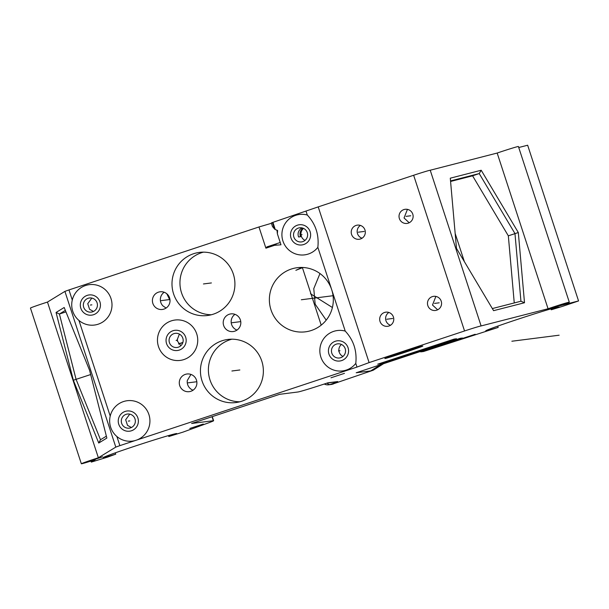 <?xml version="1.0" encoding="UTF-8"?>
<svg xmlns="http://www.w3.org/2000/svg" width="609" height="609" viewBox="0 0 609 609"><rect width="100%" height="100%" fill="white"/><g stroke="black" fill="none" stroke-linecap="round" stroke-linejoin="round"><path stroke-width="0.91" d="M381.242 363.733L377.717 364.182L380.062 363.406A15.271 0.426 -18.1 0 1 384.926 361.822L454.2 339.076L456.537 338.779L381.242 363.733L380.975 363.101M331.646 384.424L373.226 370.219L383.563 363.702M319.976 273.548L313.772 288.666L315.165 304.18L326.203 320.136M270.982 309.814A32.315 31.965 -97.3 0 0 331.913 309.311A32.315 31.965 -97.3 0 0 297.253 267.694A32.315 31.965 -97.3 0 0 270.982 309.814M301.95 267.45L295.86 270.312L303.008 267.488M330.991 377.786L344.458 373.355L330.991 377.786M369.1 362.599L464.545 330.969L413.648 175.263L318.21 206.885L369.1 362.599L356.988 367.067L119.874 445.636L115.801 447.097L98.369 457.77A15.271 0.426 161.9 0 0 81.347 463.776A15.271 0.426 161.9 0 0 95.248 459.681L91.289 462.102L107.351 457.192L115.733 454.154L104.763 457.443A38.679 1.081 -18.1 0 1 103.271 457.618A38.679 1.081 -18.1 0 1 139.469 444.654A38.679 1.081 -18.1 0 1 176.793 433.57L168.906 436.493L182.928 432.146L206.192 423.697A25.449 0.708 161.9 0 0 213.614 420.728A25.449 0.708 161.9 0 0 213.333 420.712L191.629 423.476L279.592 394.327L297.946 391.99A25.449 0.708 161.9 0 0 325.564 383.594L327.954 382.802L337.599 381.577A15.271 0.426 -18.1 0 1 330.131 384.477A7.635 7.552 82.7 0 1 328.731 384.797L331.768 384.408M497.751 326.112L498.177 327.421L487.208 330.71A38.679 1.081 -18.1 0 1 486.149 330.915A38.679 1.081 -18.1 0 1 485.716 330.893A38.679 1.081 -18.1 0 1 519.485 318.72A38.679 1.081 -18.1 0 1 558.811 306.837A38.679 1.081 -18.1 0 1 559.237 306.845L551.351 309.76L562.587 306.342L578.55 300.937L559.762 305.756A15.271 0.426 161.9 0 0 569.301 302.216A15.271 0.426 161.9 0 0 548.062 308.755L481.11 325.937A15.271 0.426 161.9 0 0 464.545 330.969M498.177 327.421L423.499 351.522L420.682 351.88L420.507 351.462M380.754 364.631L370.668 370.927L356.196 372.769L460.176 338.315L462.513 338.018L420.682 351.88M203.284 424.039L189.818 428.47L203.284 424.039M89.165 461.249L102.632 456.819L89.165 461.249M548.1 309.174L561.567 304.744L548.1 309.174M461.721 338.703L475.187 334.272L461.721 338.703M385.116 358.495C381.219 359.196 420.712 346.11 422.555 346.087C426.452 345.379 386.959 358.465 385.116 358.495L384.987 358.495M455.167 233.475L464.37 261.626M333.085 384.096L330.131 384.477A7.635 3.555 -108.9 0 1 327.086 383.091M518.739 147.515L527.653 145.224L578.55 300.937M413.648 175.263A15.271 0.426 -18.1 0 1 430.22 170.223L497.172 153.049A15.271 0.426 -18.1 0 1 518.411 146.503L569.301 302.216M272.52 226.525L274.56 229.053L272.429 222.521L318.21 206.885M272.429 222.521L271.317 222.97L272.558 226.776M81.347 463.776L30.45 308.063A15.271 0.426 -18.1 0 1 47.472 302.064L64.912 291.384L68.977 289.93L258.97 226.967L271.424 223.305M170.025 300.404L166.82 293.766M104.763 457.443L104.581 456.879M91.289 462.102L90.947 461.059M98.369 457.77L47.472 302.064M106.857 438.069L98.742 443.032L73.346 380.237L56.066 312.47L64.181 307.499L89.576 370.302L106.857 438.069M56.066 312.47L59.416 314.016L76.049 379.27L100.508 439.744L98.742 443.032M100.508 439.744L106.369 436.158M90.657 374.55L73.346 380.237M65.346 310.384L59.416 314.016L65.962 311.899M129.747 414.128L125.675 419.753L127.509 425.364L131.407 427.51M91.814 298.075L87.742 303.701L89.576 309.311L93.474 311.45M126.101 414.333A7.125 7.049 -97.3 0 0 129.215 428.165A7.125 7.049 -97.3 0 0 135.183 419.54A7.125 7.049 -97.3 0 0 126.101 414.333M131.475 430.769A10.178 10.071 -97.3 0 0 137.87 417.934A10.178 10.071 -97.3 0 0 125.15 411.425A10.178 10.071 -97.3 0 0 118.755 424.267A10.178 10.071 -97.3 0 0 131.475 430.769M93.542 314.716A10.178 10.071 -97.3 0 0 99.937 301.874A10.178 10.071 -97.3 0 0 87.216 295.373A10.178 10.071 -97.3 0 0 80.814 308.215A10.178 10.071 -97.3 0 0 93.542 314.716M92.591 311.816A7.125 7.049 -97.3 0 0 89.477 297.976A7.125 7.049 -97.3 0 0 83.509 306.601A7.125 7.049 -97.3 0 0 92.591 311.816M136.119 440.254A20.356 20.135 -97.3 0 0 148.916 414.577A20.356 20.135 -97.3 0 0 110.214 416.092A20.356 20.135 -97.3 0 0 136.119 440.254M306.091 211.353L307.294 215.03A20.356 20.135 -97.3 0 0 282.926 241.004A20.356 20.135 -97.3 0 0 317.852 247.33L345.227 331.09A20.356 20.135 -97.3 0 0 320.859 357.064A20.356 20.135 -97.3 0 0 355.785 363.39L356.988 367.067M272.916 222.346L275.268 229.555L277.613 230.468L277.377 233.818L280.97 244.795L274.575 245.313L265.905 248.183L266.879 246.904L280.224 242.511M258.97 226.967L265.905 248.183M85.542 285.514A20.356 20.135 -97.3 0 0 78.949 320.441A20.356 20.135 -97.3 0 0 110.983 298.517A20.356 20.135 -97.3 0 0 85.542 285.514M202.028 380.899A31.813 31.462 -97.3 0 0 235.927 402.549A31.813 31.462 -97.3 0 0 261.786 361.099A31.813 31.462 -97.3 0 0 227.88 339.441A31.813 31.462 -97.3 0 0 202.028 380.899M173.58 293.858A31.813 31.462 -97.3 0 0 207.479 315.508A31.813 31.462 -97.3 0 0 233.331 274.05A31.813 31.462 -97.3 0 0 199.432 252.4A31.813 31.462 -97.3 0 0 173.58 293.858M240.388 319.953A8.907 8.808 82.7 0 1 233.148 331.555A8.907 8.808 82.7 0 1 223.655 325.495A8.907 8.808 82.7 0 1 230.895 313.886A8.907 8.808 82.7 0 1 240.388 319.953M169.584 297.854A8.907 8.808 82.7 0 1 162.344 309.463A8.907 8.808 82.7 0 1 152.851 303.404A8.907 8.808 82.7 0 1 160.091 291.795A8.907 8.808 82.7 0 1 169.584 297.854M196.456 380.062A8.907 8.808 82.7 0 1 189.216 391.671A8.907 8.808 82.7 0 1 179.724 385.611A8.907 8.808 82.7 0 1 186.963 374.002A8.907 8.808 82.7 0 1 196.456 380.062M158.477 346.559A20.356 20.135 -97.3 0 0 183.926 359.561A20.356 20.135 -97.3 0 0 196.722 333.884A20.356 20.135 -97.3 0 0 171.274 320.882A20.356 20.135 -97.3 0 0 158.477 346.559M239.862 401.788A31.813 31.462 82.7 0 1 231.884 339.19M166.105 308.055L162.938 305.908A8.907 8.808 82.7 0 1 164.186 292.251M193.061 390.202A8.907 8.808 82.7 0 1 187.313 380.488L190.952 374.421M236.992 330.086A8.907 8.808 82.7 0 1 234.99 314.343M211.414 314.746A31.813 31.462 82.7 0 1 203.436 252.149M179.389 334.113L176.953 340.393L180.812 345.737M178.33 347.183A7.125 7.049 -97.3 0 0 175.217 333.344A7.125 7.049 -97.3 0 0 169.241 341.969A7.125 7.049 -97.3 0 0 178.33 347.183M166.554 343.575A10.178 10.071 -97.3 0 0 179.274 350.084A10.178 10.071 -97.3 0 0 185.676 337.241A10.178 10.071 -97.3 0 0 172.956 330.74A10.178 10.071 -97.3 0 0 166.554 343.575M303.724 244.529A10.178 10.071 -97.3 0 0 310.126 231.694A10.178 10.071 -97.3 0 0 297.405 225.185A10.178 10.071 -97.3 0 0 291.003 238.028A10.178 10.071 -97.3 0 0 303.724 244.529M307.294 215.03C315.645 224.021 319.162 234.785 317.852 247.33M345.227 331.09C353.578 340.073 357.095 350.845 355.785 363.39M393.414 317.023A7.125 7.049 82.7 0 1 387.621 326.31A7.125 7.049 82.7 0 1 380.031 321.461A7.125 7.049 82.7 0 1 385.817 312.173A7.125 7.049 82.7 0 1 393.414 317.023M364.966 229.981A7.125 7.049 82.7 0 1 359.173 239.268A7.125 7.049 82.7 0 1 351.576 234.419A7.125 7.049 82.7 0 1 357.369 225.132A7.125 7.049 82.7 0 1 364.966 229.981M412.773 214.14A7.125 7.049 82.7 0 1 406.979 223.427A7.125 7.049 82.7 0 1 399.382 218.578A7.125 7.049 82.7 0 1 405.175 209.29A7.125 7.049 82.7 0 1 412.773 214.14M441.221 301.181A7.125 7.049 82.7 0 1 435.427 310.468A7.125 7.049 82.7 0 1 427.83 305.619A7.125 7.049 82.7 0 1 433.623 296.332A7.125 7.049 82.7 0 1 441.221 301.181M481.11 325.937L430.22 170.223M548.062 308.755L497.172 153.049M450.287 178.178L481.201 170.246L518.312 232.531L524.509 302.749L493.594 310.674L456.484 248.396L450.287 178.178M524.509 302.749L520.939 301.227L514.97 233.574L479.214 173.565L481.201 170.246M450.576 181.467L472.576 175.818L479.214 173.565L450.531 180.919M472.576 175.818L508.332 235.835L518.312 232.531M492.338 308.565L520.939 301.227M508.332 235.835L514.255 302.939M302.041 227.895A7.125 7.049 -97.3 0 0 300.435 229.014C298.159 231.275 297.535 233.932 298.562 236.977L300.549 236.726A7.125 7.049 -97.3 0 1 303.016 228.185M302.78 241.628A7.125 7.049 -97.3 0 0 299.666 227.789A7.125 7.049 -97.3 0 0 293.69 236.421A7.125 7.049 -97.3 0 0 302.78 241.628M303.51 228.398A7.125 7.049 -97.3 0 0 305.04 240.38M341.657 360.589A10.178 10.071 -97.3 0 0 348.059 347.747A10.178 10.071 -97.3 0 0 335.338 341.246A10.178 10.071 -97.3 0 0 328.936 354.08A10.178 10.071 -97.3 0 0 341.657 360.589M340.713 357.689A7.125 7.049 -97.3 0 0 337.599 343.849A7.125 7.049 -97.3 0 0 331.623 352.474A7.125 7.049 -97.3 0 0 340.713 357.689M341.443 344.45A7.125 7.049 -97.3 0 0 342.974 356.432M277.377 233.818L276.988 230.225M276.783 243.623L274.575 245.313M274.56 229.053L275.268 229.555M409.195 222.757L404.049 217.984L407.429 209.374M437.65 309.798L432.497 305.025L435.877 296.416M487.208 330.71L487.025 330.154M390.506 325.267A7.125 7.049 82.7 0 1 388.877 312.463M362.058 238.218A7.125 7.049 82.7 0 1 360.421 225.421M178.559 343.994L182.822 342.616M178.46 343.872L182.875 342.448M333.054 295.715L301.341 299.757M310.476 293.744L332.4 307.499M559.138 335.201L511.864 341.23M239.847 369.983L231.907 370.995M211.399 282.941L203.459 283.954M232.021 322.724L239.961 321.712M161.218 300.633L169.157 299.62M188.09 382.833L196.029 381.828M302.346 267.458L321.194 325.137M386.723 319.245L392.66 318.484M358.275 232.196L364.205 231.443M406.074 216.362L410.74 215.761M434.529 303.404L439.188 302.81M129.793 420.91L128.309 421.101M91.86 304.85L90.376 305.04M177.6 340.218L176.115 340.408M339.982 350.723L338.497 350.913M302.049 234.671L300.564 234.861M370.668 370.927L373.226 370.219M212.023 416.723L213.333 420.712M115.801 447.097L64.912 291.384M119.874 445.636L116.882 436.493M72.281 300.039L68.977 289.93M110.214 416.092L78.949 320.441M337.599 381.577A7.635 7.552 82.7 0 1 336.191 381.896L327.261 383.031M324.285 384.02A7.635 7.635 0 0 0 328.731 384.797M212.275 416.64L213.614 420.728M550.947 308.862L551.236 309.753M115.307 452.837L115.733 454.154M168.503 435.587L168.792 436.486"/></g></svg>
